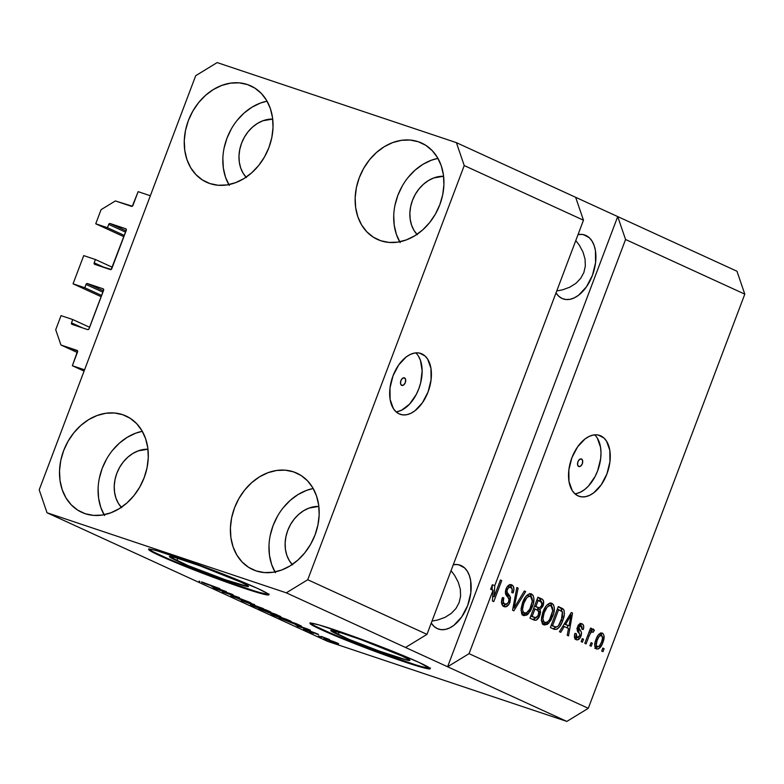 <?xml version="1.0" encoding="UTF-8"?>
<svg xmlns="http://www.w3.org/2000/svg" width="784" height="784" viewBox="0 0 784 784"><rect width="100%" height="100%" fill="white"/><g stroke="black" fill="none" stroke-linecap="round" stroke-linejoin="round"><path stroke-width="1.18" d="M138.131 191.659L150.342 195.745L84.564 369.813L72.353 365.726L77.606 350.977L60.936 344.999L55.713 329.731L61.044 315.629L72.755 319.549L71.511 322.851L82.447 327.859L71.511 322.851L72.03 324.37L87.661 329.603L88.837 329.162L103.704 289.825L103.076 288.786L87.455 283.553L103.4 290.864L87.455 283.553L86.269 283.994L84.78 287.728L73.059 283.808L101.185 296.705L73.059 283.808L83.721 255.604L95.442 259.524L94.188 262.826L105.125 267.834L94.188 262.826L94.717 264.345L111.161 269.461L126.381 229.8L125.763 228.761L110.142 223.528L126.077 230.839L110.142 223.528L108.956 223.969L107.457 227.703L95.746 223.783L101.067 209.681L115.375 200.939L132.31 206.212L138.131 191.659L150.342 195.745L84.564 369.813L72.353 365.726L77.577 351.918A1.284 1.029 114.6 0 0 77.048 350.399L60.936 344.999L77.342 352.526L60.936 344.999L55.713 329.731L61.044 315.629L72.755 319.549L89.631 327.281L72.755 319.549L71.511 322.851A1.284 1.029 114.6 0 0 72.03 324.37L87.661 329.603A1.284 1.029 114.6 0 0 89.092 328.731L103.606 290.315A1.284 1.029 114.6 0 0 103.076 288.786L87.455 283.553A1.284 1.029 114.6 0 0 86.024 284.435L84.78 287.728L101.655 295.47L84.78 287.728L73.059 283.808L83.721 255.604L95.442 259.524L112.318 267.256L95.442 259.524L94.188 262.826A1.284 1.029 114.6 0 0 94.629 264.316L94.629 264.316A1.284 1.029 114.6 0 0 94.717 264.345L110.338 269.578A1.284 1.029 114.6 0 0 111.769 268.706L126.283 230.29A1.284 1.029 114.6 0 0 125.763 228.761L110.142 223.528A1.284 1.029 114.6 0 0 108.711 224.41L107.457 227.703L124.333 235.445L107.457 227.703L95.746 223.783L123.872 236.68L95.746 223.783L101.067 209.681L115.375 200.939L131.487 206.339A1.284 1.029 114.6 0 0 132.917 205.457L138.131 191.659M125.587 232.142L108.711 224.41L125.587 232.142M102.9 292.167L86.024 284.435L102.9 292.167M84.074 371.097L72.353 365.726M176.851 560.736A42.277 2.166 20.7 0 1 169.422 556.542A42.277 2.166 20.7 0 1 197.215 564.843A42.277 2.166 20.7 0 1 241.1 582.238L247.489 585.472L248.508 586.305L248.009 586.569L225.341 579.768L188.121 565.607L169.442 556.669L175.361 557.6L199.949 565.832L241.1 582.238A42.277 2.166 20.7 0 1 248.528 586.432A42.277 2.166 20.7 0 1 220.735 578.131A42.277 2.166 20.7 0 1 176.851 560.736L177.762 558.306L176.851 560.736M338.169 634.668A42.277 2.166 20.7 0 1 330.75 630.483A42.277 2.166 20.7 0 1 358.543 638.784A42.277 2.166 20.7 0 1 402.427 656.169L409.826 660.236L407.337 660.187L379.319 651.083L349.448 639.538L330.77 630.61L341.393 632.953L361.277 639.764L402.427 656.169A42.277 2.166 20.7 0 1 409.846 660.363A42.277 2.166 20.7 0 1 382.053 652.063A42.277 2.166 20.7 0 1 338.169 634.668L339.09 632.237L338.169 634.668M310.366 623.123A64.249 3.293 -159.3 0 0 321.469 629.082L321.244 629.679A64.249 3.293 20.7 0 1 309.964 623.309A64.249 3.293 20.7 0 1 352.202 635.932A64.249 3.293 20.7 0 1 418.901 662.362L430.151 668.536L426.359 668.468L405.142 662.098L383.788 654.62L338.384 637.078L321.244 629.679L309.994 623.505L310.748 623.104L318.99 624.917L356.357 637.421L391.187 650.681L418.901 662.362A64.249 3.293 20.7 0 1 430.171 668.732A64.249 3.293 20.7 0 1 387.933 656.12A64.249 3.293 20.7 0 1 321.244 629.679L321.469 629.082A64.249 3.293 -159.3 0 0 385.346 654.503A64.249 3.293 -159.3 0 0 430.004 668.321M149.048 549.182A64.249 3.293 -159.3 0 0 160.152 555.15L159.926 555.748A64.249 3.293 20.7 0 1 148.646 549.378A64.249 3.293 20.7 0 1 190.884 561.991A64.249 3.293 20.7 0 1 257.573 588.431L267.275 593.331L268.834 594.605L265.031 594.527L252.673 591.038L222.46 580.689L177.057 563.147L154.017 552.926L148.666 549.574L152.459 549.643L157.662 550.985L195.03 563.49L229.859 576.74L257.573 588.431A64.249 3.293 20.7 0 1 268.853 594.801A64.249 3.293 20.7 0 1 226.615 582.179A64.249 3.293 20.7 0 1 159.926 555.748L160.152 555.15A64.249 3.293 -159.3 0 0 224.018 580.572A64.249 3.293 -159.3 0 0 268.677 594.39M404.23 377.78L404.515 377.878A4.018 2.401 -71.5 0 1 405.338 382.514A4.018 2.401 -71.5 0 1 401.829 385.444A4.018 2.401 -71.5 0 1 401.682 385.385L400.546 383.572L400.908 380.632L402.555 378.27L404.515 377.878L405.651 379.691L405.289 382.641L403.652 384.993L401.682 385.385A4.018 2.401 -71.5 0 1 400.869 380.75A4.018 2.401 -71.5 0 1 404.377 377.829A4.018 2.401 -71.5 0 1 404.515 377.878L404.221 377.78M421.88 353.878L419.548 353.104L425.085 356.024L427.721 359.239L430.955 368.353L431.073 379.828L428.074 391.931L422.4 402.8L414.912 410.796L410.845 413.315L406.769 414.697L402.839 414.893L399.193 413.903A32.124 19.218 -71.5 0 1 392.647 376.82A32.124 19.218 -71.5 0 1 420.734 353.427A32.124 19.218 -71.5 0 1 421.88 353.878A32.124 19.218 -71.5 0 1 428.427 390.961A32.124 19.218 -71.5 0 1 400.34 414.354A32.124 19.218 -71.5 0 1 399.193 413.903L395.989 411.757L393.352 408.542L390.118 399.428L390.001 387.953L393 375.859L398.674 364.981L406.161 356.985L410.228 354.476L414.305 353.094L418.235 352.888L421.88 353.878M581.248 458.914L581.532 459.012A4.018 2.401 -71.5 0 1 582.355 463.648A4.018 2.401 -71.5 0 1 578.847 466.568A4.018 2.401 -71.5 0 1 578.7 466.509L577.563 464.706L577.926 461.756L579.572 459.395L581.532 459.012L582.669 460.816L582.306 463.765L580.67 466.127L578.7 466.509A4.018 2.401 -71.5 0 1 577.886 461.874A4.018 2.401 -71.5 0 1 581.395 458.954A4.018 2.401 -71.5 0 1 581.532 459.012L581.238 458.905M600.74 435.855L598.408 435.071L603.935 437.991L606.581 441.216L609.815 450.32L609.932 461.805L606.934 473.899L601.259 484.777L593.772 492.764L589.705 495.282L585.628 496.664L581.689 496.87L578.053 495.88A32.124 19.218 -71.5 0 1 571.507 458.797A32.124 19.218 -71.5 0 1 599.593 435.394A32.124 19.218 -71.5 0 1 600.74 435.855A32.124 19.218 -71.5 0 1 607.286 472.938A32.124 19.218 -71.5 0 1 579.2 496.331A32.124 19.218 -71.5 0 1 578.053 495.88L574.848 493.734L572.202 490.519L568.978 481.405L568.851 469.92L571.859 457.827L577.534 446.958L585.011 438.962L589.078 436.443L593.165 435.061L597.094 434.865L600.74 435.855M578.033 234.602A33.732 20.178 -71.5 0 1 584.697 234.975A33.732 20.178 -71.5 0 1 585.903 235.455L583.453 234.632L589.264 237.699L592.038 241.08L594.125 245.451L595.438 250.645L595.566 262.699L592.41 275.4L586.452 286.817L578.592 295.215L574.319 297.851L570.037 299.312L565.911 299.517L562.089 298.479A33.732 20.178 -71.5 0 1 555.993 292.932M453.289 564.735A33.732 20.178 -71.5 0 1 459.953 565.107A33.732 20.178 -71.5 0 1 461.159 565.587L458.709 564.764L464.52 567.841L467.293 571.213L469.381 575.583L470.684 580.777L470.812 592.831L467.656 605.532L461.698 616.949L453.848 625.348L449.575 627.984L445.292 629.444L441.157 629.65L437.335 628.611A33.732 20.178 -71.5 0 1 431.249 623.064M418.244 141.718A53.008 42.385 114.6 0 1 421.625 143.051A53.008 42.385 114.6 0 1 438.981 206.819A53.008 42.385 114.6 0 1 380.828 240.757L389.04 242.432L397.664 242.148L406.357 239.904L414.785 235.788L422.635 229.957L429.593 222.636L435.394 214.12L439.814 204.712L442.695 194.795L443.911 184.74L443.421 174.93L441.255 165.747L437.472 157.555L432.239 150.646L425.751 145.295L418.244 141.718L410.032 140.042L401.408 140.326L392.715 142.57L384.287 146.686L376.438 152.517L369.48 159.828L363.678 168.354L359.258 177.752L356.377 187.68L355.162 197.735L355.652 207.544L357.818 216.717L361.6 224.92L366.834 231.829L373.321 237.18L380.828 240.757A53.008 42.385 114.6 0 1 377.457 239.424L377.467 239.434A53.008 42.385 114.6 0 1 360.091 175.655A53.008 42.385 114.6 0 1 418.244 141.718L424.83 144.736L418.244 141.718M293.5 471.85A53.008 42.385 114.6 0 1 296.871 473.183A53.008 42.385 114.6 0 1 314.237 536.952A53.008 42.385 114.6 0 1 256.074 570.889L264.296 572.565L272.92 572.281L281.613 570.037L290.041 565.921L297.881 560.09L304.839 552.779L310.64 544.253L315.07 534.855L317.941 524.927L319.166 514.872L318.676 505.063L316.501 495.89L312.728 487.687L307.495 480.778L300.997 475.427L293.5 471.85L285.288 470.175L276.664 470.459L267.971 472.703L259.533 476.819L251.693 482.65L244.735 489.971L238.934 498.487L234.504 507.895L231.633 517.812L230.418 527.867L230.898 537.677L233.073 546.86L236.856 555.052L242.089 561.961L248.577 567.312L256.074 570.889A53.008 42.385 114.6 0 1 252.703 569.556A53.008 42.385 114.6 0 1 235.347 505.788A53.008 42.385 114.6 0 1 293.5 471.85L300.086 474.869L293.5 471.85M122.618 414.667A53.008 42.385 114.6 0 1 125.989 415.99A53.008 42.385 114.6 0 1 143.345 479.769A53.008 42.385 114.6 0 1 85.191 513.706L93.404 515.382L102.028 515.088L110.72 512.844L119.148 508.728L126.998 502.907L133.956 495.586L139.758 487.06L144.178 477.662L147.059 467.744L148.274 457.689L147.794 447.88L145.618 438.697L141.835 430.494L136.602 423.595L130.115 418.244L122.618 414.667L114.395 412.982L105.771 413.276L97.079 415.52L88.651 419.636L80.801 425.467L73.853 432.778L68.041 441.304L63.622 450.702L60.74 460.62L59.525 470.684L60.015 480.484L62.191 489.667L65.964 497.869L71.197 504.778L77.694 510.119L85.191 513.706A53.008 42.385 114.6 0 1 81.82 512.373A53.008 42.385 114.6 0 1 64.455 448.595A53.008 42.385 114.6 0 1 122.618 414.667L129.193 417.676L122.618 414.667M247.362 84.525A53.008 42.385 114.6 0 1 250.733 85.858A53.008 42.385 114.6 0 1 268.089 149.636A53.008 42.385 114.6 0 1 209.936 183.574L218.158 185.249L226.772 184.955L235.465 182.711L243.902 178.595L251.742 172.764L258.7 165.453L264.502 156.927L268.932 147.529L271.803 137.612L273.028 127.547L272.538 117.747L270.362 108.564L266.589 100.362L261.356 93.453L254.859 88.112L247.362 84.525L239.14 82.849L230.525 83.143L221.833 85.387L213.395 89.503L205.555 95.325L198.597 102.645L192.795 111.171L188.366 120.569L185.494 130.487L184.269 140.542L184.759 150.352L186.935 159.534L190.708 167.737L195.951 174.636L202.439 179.987L209.936 183.574A53.008 42.385 114.6 0 1 206.564 182.241A53.008 42.385 114.6 0 1 189.209 118.462A53.008 42.385 114.6 0 1 247.362 84.525L253.947 87.543L247.362 84.525M437.795 619.977L432.004 621.075L437.795 619.977L445.077 617.322L437.795 619.977M451.202 613.441L445.077 617.322L451.202 613.441L455.945 608.502L451.202 613.441M459.11 602.68L455.945 608.502L459.11 602.68L460.59 596.203L459.11 602.68M460.316 589.323L460.59 596.203L460.316 589.323L458.307 582.306L460.316 589.323M454.632 575.407L458.307 582.306L454.632 575.407L451.045 570.683L454.632 575.407M562.54 289.845L556.748 290.942L562.54 289.845L569.821 287.179L562.54 289.845M575.956 283.308L569.821 287.179L575.956 283.308L580.689 278.359L575.956 283.308M583.864 272.538L580.689 278.359L583.864 272.538L585.334 266.07L583.864 272.538M585.07 259.19L585.334 266.07L585.07 259.19L583.051 252.164L585.07 259.19M579.386 245.274L583.051 252.164L579.386 245.274L575.789 240.551L579.386 245.274M426.976 634.374L583.472 220.206L464.236 165.561L307.74 579.729L426.976 634.374L307.74 579.729L286.287 592.831L405.524 647.476L426.976 634.374L583.472 220.206L575.632 197.294L456.396 142.649L464.236 165.561L583.472 220.206L575.632 197.294L736.96 271.235L617.714 216.58L625.563 239.492L494.782 585.579L494.116 596.761L500.437 580.023L501.711 580.601L493.773 601.612L492.411 600.985L493.067 590.136L469.057 653.66L588.294 708.305L744.8 294.137L625.563 239.492L744.8 294.137L736.96 271.235L744.8 294.137L588.294 708.305L469.057 653.66L447.605 666.763L286.287 592.831L47.04 512.765L327.604 641.351L566.852 721.417L447.605 666.763L566.852 721.417L588.294 708.305L566.852 721.417L327.604 641.351L47.04 512.765L39.2 489.863L195.706 75.695L217.148 62.583L456.396 142.649L617.714 216.58L625.563 239.492L494.782 585.579L492.342 584.766L492.038 589.793L492.342 584.766L490.627 589.313L493.067 590.136L492.411 600.985L493.773 601.612L501.711 580.601L500.437 580.023L494.116 596.761L494.782 585.579L492.342 584.766L490.627 589.313L493.067 590.136L469.057 653.66L447.605 666.763L617.714 216.58L447.605 666.763L405.524 647.476L426.976 634.374M501.525 602.602L504.876 604.141C503.152 603.121 502.789 601.034 503.789 597.878L502.417 597.565C500.888 602.092 501.358 605.081 503.838 606.542C506.229 607.502 508.287 606.052 510.012 602.2L508.689 601.749L510.012 602.2L508.796 604.542L505.425 606.865L503.054 606.061L501.593 603.219L502.417 597.565L503.789 597.878L503.289 601.828L504.328 603.798L506.66 604.209L508.561 602.063L508.992 599.005L505.778 594.301L505.445 591.283L507.14 586.804L510.266 584.599L513.069 585.932L513.932 589L513.157 592.89L511.776 592.577L512.246 589.245L510.658 587.265L508.453 587.775L507.081 590.225L507.101 592.684L510.502 597.486L510.012 602.2L510.021 596.31L506.876 591.959L507.277 589.646C508.306 587.451 509.502 586.687 510.874 587.363C512.354 588.157 512.658 589.891 511.776 592.577L513.157 592.89C514.48 588.813 514.02 586.148 511.756 584.884L511.384 584.737M525.682 591.587L513.873 610.824L512.56 610.217L516.823 587.53L518.136 588.127L514.069 608.031L524.349 590.979L525.682 591.587L524.349 590.979L514.069 608.031L518.136 588.127L516.823 587.53L512.56 610.217L513.873 610.824L525.682 591.587L524.271 591.116L525.682 591.587M523.408 615.509L528.23 613.95L525.888 613.176L528.23 613.95L532.326 606.983L531.003 606.542L532.326 606.983C534.727 600.916 534.472 596.575 531.552 593.958L530.886 593.733L531.552 593.958C527.74 593.527 524.721 596.467 522.507 602.778L521.027 610.56L523.408 615.509L521.664 613.725L521.086 608.649L522.507 602.778L525.221 597.32L528.122 594.37L530.974 593.753L532.993 595.232L533.933 598.417L533.277 604.072L530.562 610.805L527.015 614.979L523.79 615.656M543.812 624.858L548.633 623.309L546.291 622.525L548.633 623.309L552.74 616.332L551.407 615.891L552.74 616.332C555.131 610.266 554.876 605.924 551.965 603.308L551.289 603.082L551.965 603.308C548.143 602.876 545.125 605.816 542.91 612.137L541.43 619.909L543.812 624.858L542.077 623.074L541.489 618.008L542.91 612.137L545.625 606.669L548.526 603.719L551.377 603.102L553.396 604.582L554.337 607.767L553.68 613.431L550.966 620.154L547.418 624.329L544.194 625.005M564.225 626.534L560.785 632.316L559.453 631.708L571.311 612.5L572.555 613.068L568.537 635.873L567.214 635.265L568.518 628.503L564.225 626.534L568.518 628.503L567.214 635.265L568.537 635.873L572.555 613.068L571.311 612.5L559.453 631.708L560.785 632.316L564.225 626.534L562.922 626.102L564.225 626.534M604.111 648.652L602.974 651.651L601.7 651.073L602.827 648.074L604.111 648.652L602.827 648.074L601.7 651.073L602.974 651.651L604.111 648.652L602.778 648.211L604.111 648.652M602.396 633.149L601.896 632.982L602.396 633.149C599.672 632.835 597.526 634.942 595.977 639.489C594.154 643.889 594.301 647.055 596.418 648.966C599.182 649.27 601.338 647.104 602.886 642.468L601.563 642.027L602.886 642.468L601.691 645.203L598.251 649.005L596.026 648.75L594.801 646.447L595.085 642.302L596.536 638.117L598.711 634.491L600.583 633.109L602.778 633.364L604.003 635.618L602.886 642.468C604.66 638.127 604.493 635.02 602.396 633.149L602.112 633.041M592.312 643.252L591.175 646.251L589.901 645.663L591.038 642.664L592.312 643.252L591.038 642.664L589.901 645.663L591.175 646.251L592.312 643.252L590.979 642.802L592.312 643.252M589.068 635.991L586.079 643.909L584.805 643.331L590.577 628.053L591.851 628.631L590.93 631.071L593.145 628.984L594.35 630.424L593.047 632.384L592.067 631.659L591.097 632.129L589.068 635.991L590.479 632.972L592.292 631.718L593.047 632.384L594.35 630.424L593.41 629.033L590.93 631.071L591.851 628.631L590.577 628.053L584.805 643.331L586.079 643.909L589.068 635.991L587.745 635.55L589.068 635.991M583.541 639.234L582.414 642.233L581.13 641.645L582.267 638.646L583.541 639.234L582.267 638.646L581.13 641.645L582.414 642.233L583.541 639.234L582.218 638.784L583.541 639.234M574.407 636.608L577.014 637.519L576.299 633.668L574.917 633.354C573.966 636.579 574.368 638.676 576.103 639.666C578.014 640.401 579.641 639.225 580.983 636.118L579.65 635.667L580.983 636.118L580.307 637.559L577.367 639.901L575.299 639.107L574.407 636.618L574.917 633.354L576.299 633.668L576.005 636.118L576.671 637.314L578.171 637.588L579.376 636.343L579.768 634.266L577.328 630.63L577.122 628.582L578.425 625.171L580.875 623.564L583.002 624.554L583.757 626.671L583.286 629.513L581.914 629.199L582.13 627.151L581.248 626.014L579.739 626.063L578.827 627.533L581.454 632.423L580.983 636.118C581.885 633.286 581.542 631.287 579.964 630.13L578.866 628.601L578.945 627.151L581.248 626.014L581.914 629.199L583.286 629.513C584.129 626.543 583.717 624.642 582.032 623.809L581.708 623.682M553.984 629.209C557.649 629.875 560.54 627.053 562.667 620.722L561.344 620.281L562.667 620.722L561.912 622.594L559.629 626.71L557.071 629.219L554.553 629.425L550.368 627.543L558.306 606.542L562.726 608.649L564.098 610.422L564.304 614.646L562.667 620.722C564.558 616.351 564.862 612.578 563.569 609.403L558.306 606.542L550.368 627.543L554.484 629.395M533.737 619.928C536.129 620.987 538.147 619.497 539.784 615.46L538.451 615.019L539.784 615.46L539.529 616.087L536.178 620.173L534.12 620.085L529.964 618.194L537.902 597.183L542.332 599.28L543.616 601.338L542.812 606.395L540.049 609.531L540.558 612.245L539.784 615.46L540.049 609.531L543.077 605.758C544.214 602.171 543.763 599.897 541.705 598.927L537.902 597.183L529.964 618.194L534.178 620.105M229.506 593.498L214.62 588.363L233.073 594.703L224.626 592.518L239.522 597.663L222.431 591.94L229.506 593.498L222.431 591.94L239.522 597.663L224.626 592.518L231.711 594.086L215.904 588.951L229.506 593.498M234.485 597.241C232.848 596.477 233.191 596.477 235.543 597.232L234.044 596.575C230.574 595.438 230.016 595.419 232.378 596.526L247.724 601.642C249.165 602.308 248.871 602.318 246.852 601.651L248.352 602.308C251.419 603.317 251.86 603.308 249.684 602.288L241.443 599.094C238.973 598.29 238.512 598.27 240.051 599.035C241.55 599.74 241.492 599.848 239.894 599.358L233.534 596.408M263.483 608.649L241.217 600.554L254.633 604.582L243.804 601.485L263.483 608.649L243.804 601.485L254.633 604.582L241.217 600.554L263.483 608.649M251.007 604.738L266.531 610.109L270.892 612.167L267.05 611.148L251.938 605.493L265.551 610.648C270.617 612.353 271.921 612.598 269.48 611.363L250.527 604.699M271.411 614.088L286.934 619.458L291.305 621.516L287.454 620.497L272.352 614.842L285.954 620.007C291.021 621.712 292.324 621.947 289.884 620.722L270.931 614.058M322.116 637.323L318.402 635.922L322.116 637.323M334.788 642.655L323.802 638.362L334.239 641.773L338.649 643.713L334.788 642.655C338.463 643.889 339.423 644.076 337.669 643.194L327.8 639.47C324.037 638.186 323.037 638 324.792 638.882L334.788 642.655M201.89 582.306L219.912 588.676L204.007 583.296L219.912 588.676L201.566 581.865M295.617 624.848L310.366 630.13L297.195 626.21L299.9 626.818L295.617 624.848L299.9 626.818L297.195 626.21L310.366 630.13L295.617 624.848M311.669 632.374L303.535 629.042L315.433 633.06L318.412 634.55L312.336 632.022L313.59 632.913L311.669 632.374C313.767 633.06 314.119 633.06 312.698 632.374L316.814 634.08C318.912 634.746 319.117 634.697 317.461 633.933L311.091 631.443C309.161 630.846 308.935 630.895 310.405 631.61L305.593 629.591C303.29 628.846 302.977 628.866 304.643 629.65L311.669 632.374L311.905 631.728L311.669 632.374M313.512 633.384L309.788 631.982L313.512 633.384M321.175 636.402L329.427 639.499L321.175 636.402M333.915 642.733L330.191 641.332L333.915 642.733M295.95 624.574L279.026 617.88L296.117 623.594L301.448 626.151L295.95 624.574L301.213 625.975L296.117 623.594L279.026 617.88L295.95 624.574M271.127 613.637L258.622 608.531L275.713 614.244L280.858 616.743L271.127 613.637L278.585 616.097C281.25 616.969 281.564 616.93 279.516 615.989L258.622 608.531L271.127 613.637M211.602 586.354L226.351 591.626L213.189 587.706L215.894 588.314L211.602 586.354L215.894 588.314L213.189 587.706L226.351 591.626L211.602 586.354M195.706 75.695L217.148 62.583L456.396 142.649L464.236 165.561L307.74 579.729L286.287 592.831L47.04 512.765L39.2 489.863L195.706 75.695M199.126 581.14L199.832 581.61M298.028 625.71L308.004 629.16L298.028 625.71M305.593 629.591C303.29 628.846 302.977 628.866 304.643 629.65M306.505 630.277L307.093 630.248M310.925 631.914L311.101 631.453C309.161 630.846 308.935 630.895 310.405 631.61L311.101 631.453M316.814 634.08L316.814 634.08C318.912 634.746 319.117 634.697 317.461 633.933M313.59 632.913L312.698 632.374M323.772 638.313L324.792 638.882M338.678 643.762L337.669 643.194M335.856 642.576L326.105 638.911M298.939 625.181L282.348 618.997L291.285 622.819L299.125 624.975M291.305 621.516L289.884 620.722M287.904 620.056L274.331 615.509C272.538 614.607 273.518 614.783 277.271 616.048L273.42 614.636M278.585 616.097L278.585 616.097C281.25 616.969 281.564 616.93 279.516 615.989M277.075 615.117L269.882 612.451L277.075 615.117C278.869 615.91 278.849 616.008 277.026 615.42L269.882 612.451L277.075 615.117C278.869 615.91 278.849 616.008 277.026 615.42M270.235 612.863L261.895 609.785L270.235 612.863C271.97 613.637 271.842 613.705 269.843 613.049L261.944 609.638L270.235 612.863C271.97 613.637 271.842 613.705 269.843 613.049M270.901 612.167L269.48 611.363M267.491 610.707L253.928 606.159C252.134 605.248 253.114 605.434 256.868 606.698L253.016 605.287M230.878 595.713L232.378 596.526M239.159 598.476L240.051 599.035C241.55 599.74 241.492 599.848 239.894 599.358M251.086 603.063L249.684 602.288M247.724 601.642L247.724 601.642C249.165 602.308 248.871 602.318 246.852 601.651M242.158 599.78L241.374 599.074M214.022 587.206L223.959 590.744L214.022 587.206M326.605 639.489L336.532 642.694M274.331 615.509L288.061 620.487M253.928 606.159L267.658 611.128M600.828 633.031L601.642 635.363M597.584 646.898L595.536 648.28M594.85 648.358L597.702 646.761M601.563 634.815L600.681 632.855M601.289 635.226L599.231 634.57M601.534 635.314L602.553 638.127L601.563 642.037L599.417 645.947L597.271 646.8C595.938 645.33 595.938 643.076 597.251 640.067L595.928 639.617L597.251 640.067C598.251 636.961 599.672 635.383 601.534 635.314C602.867 636.784 602.876 639.029 601.563 642.037C600.564 645.134 599.133 646.722 597.271 646.8L595.076 646.065M599.094 634.501L601.397 635.256L599.045 636.569L597.075 640.548L596.271 644.918L597.271 646.8L594.831 645.987L597.271 646.8M590.519 628.19L591.851 628.631L590.519 628.19M589.597 630.63L590.93 631.071L589.597 630.63M592.047 629.65L594.35 630.424L592.047 629.65M592.175 631.679L589.519 630.836M589.784 630.875L592.292 631.718M588.911 632.453L590.479 632.972L588.911 632.453M582.032 623.809L581.434 623.613L582.032 623.809C580.297 623.064 578.808 624.084 577.553 626.877C576.828 629.768 577.279 631.806 578.915 632.992L579.797 634.383L579.562 635.902L577.014 637.519L574.946 636.824M574.79 636.784L577.014 637.519M580.464 623.613L581.316 626.053M581.944 629.062L583.286 629.513L581.944 629.062M578.239 625.024L581.248 626.014M577.622 626.71L578.945 627.151L577.622 626.71M577.21 628.053L578.866 628.601L577.21 628.053M577.102 628.797L579.964 630.13L577.524 629.317L579.082 633.207M577.279 637.617L575.231 639.038M574.927 639.087L577.592 637.186M575.623 638.931L576.318 638.548M579.062 633.394L578.886 631.247L576.867 628.494M579.347 625.603L579.68 626.328M581.267 626.788L580.101 623.3M571.232 612.627L572.555 613.068L571.232 612.627M567.792 625.446L567.351 627.964L567.792 625.446M566.577 625.034L564.235 623.966L566.577 625.034M565.568 624.27L569.037 618.684L567.753 618.262L569.037 618.684L571.105 614.97L570.017 614.607L571.105 614.97L569.017 625.848L564.304 623.848L569.017 625.848L571.105 614.97L565.568 624.27M558.208 606.796L563.569 609.403L561.128 608.59L561.971 611.285L560.942 608.364L558.208 606.796M556.268 627.043L553.034 628.768M553.328 628.768L556.503 626.769M552.318 625.857L555.229 626.867L552.318 625.857L554.758 626.681L552.573 625.671L558.649 609.58L557.326 609.139L562.383 611.775L561.403 620.115L558.982 625.024C557.561 626.984 556.15 627.533 554.758 626.681L556.856 626.945L558.492 625.671L562.451 616.841L562.481 611.961L558.649 609.58L552.573 625.671L551.24 625.23L554.758 626.681M550.348 603.043L551.828 606.365M546.115 622.565L542.979 624.319M539.167 616.204L539.049 617.184M542.489 624.329L546.193 622.486M551.897 607.002L551.299 604.415L550.054 602.808M541.519 621.026L545.635 622.614L547.644 621.83L549.584 619.625L552.749 610.687L552.495 607.59L551.044 605.767L552.749 610.687L551.485 615.685C549.849 620.448 547.595 622.682 544.723 622.398C542.567 620.448 542.391 617.233 544.174 612.755L542.851 612.304L544.174 612.755C545.811 607.816 548.104 605.483 551.044 605.767L548.839 605.081M542.283 621.585L541.225 620.634M541.215 602.671L540.46 598.947L537.804 597.447L541.705 598.927L539.265 598.114L541.274 601.7M541.744 605.307L543.077 605.758L541.744 605.307M538.882 607.825L537.608 608.717L540.049 609.531L537.608 608.717L538.128 610.511M535.678 617.792L530.837 615.881L532.169 616.322L534.953 608.962L537.305 610.04C538.961 610.579 539.363 612.206 538.5 614.891L536.031 617.782L534.698 617.488L535.678 617.792L532.816 619.497M532.463 619.468L534.61 618.85L536.178 617.037M538.118 611.422L537.608 608.717L538.931 607.767M532.571 616.802L530.797 615.999L533.59 616.969M535.688 606.718L539.461 607.914L534.551 606.061L535.874 606.502L538.245 600.23L540.333 601.181C541.989 601.553 542.43 602.994 541.675 605.513L539.461 607.914L534.502 606.179L537.02 607.09M539.461 607.914L541.489 605.983L541.95 602.475L536.922 599.78L538.245 600.23L535.874 606.502L538.128 607.531M536.031 617.782L538.049 615.93L538.882 611.608L537.775 610.285L533.62 608.511L534.953 608.962L532.169 616.322L534.698 617.488M529.935 593.694L531.425 597.016M525.701 613.215L522.575 614.97M522.085 614.979L525.79 613.137M531.493 597.653L530.895 595.066L529.651 593.459M521.879 612.235L526.231 613.059L529.827 609.158L532.375 600.916L532.091 598.241L530.641 596.418L532.336 601.338L531.082 606.336C529.445 611.099 527.191 613.333 524.32 613.049C522.164 611.099 521.987 607.884 523.771 603.396L522.448 602.955L523.771 603.396C525.407 598.457 527.701 596.134 530.641 596.418L528.436 595.732M526.76 595.428L527.75 595.448M527.906 595.497L526.789 595.419M516.793 587.677L518.136 588.127L516.793 587.677M513.706 604.121L514.833 604.493L513.706 604.121M513.03 607.688L514.069 608.031L513.03 607.688M511.756 584.884L511.07 584.658L511.756 584.884C509.512 584.021 507.601 585.393 506.023 589.009C504.984 592.4 505.366 594.831 507.15 596.301C508.738 597.271 509.257 599.054 508.718 601.671C507.62 604.013 506.337 604.836 504.876 604.141L502.985 603.504M502.73 603.435L504.876 604.141M510.159 584.609L511.482 587.745M511.825 592.439L513.157 592.89L511.825 592.439M508.15 586.432L510.874 587.363M505.954 589.196L507.277 589.646L505.954 589.196M505.415 591.469L506.876 591.959L505.415 591.469M505.425 592.969L508.297 594.252L505.856 593.429L507.571 595.497L510.021 596.31L507.571 595.497L508.218 597.565M505.847 604.366L503.034 606.052M502.985 606.052L504.808 605.346M505.572 604.68L506.356 603.719M508.238 598.133L507.571 595.497L505.366 592.89M511.491 588.186L511.139 586.06M510.639 585.129L510.021 584.492M502.436 603.317L501.427 602.475M492.695 596.291L494.116 596.761L492.695 596.291M500.388 580.16L501.711 580.601L500.388 580.16M492.999 596.389L492.626 597.369L492.999 596.389M551.044 605.767L549.094 605.748L547.075 607.296L544.174 612.755L542.949 618.507L543.42 620.977L544.723 622.398M530.641 596.418L528.69 596.399L526.672 597.937L523.771 603.396L522.546 609.158L523.016 611.618L524.32 613.049M453.201 564.754L457.337 564.549L461.159 565.587A33.732 20.178 -71.5 0 1 468.028 604.523A33.732 20.178 -71.5 0 1 438.54 629.091A33.732 20.178 -71.5 0 1 437.335 628.611L433.973 626.357L431.2 622.986M577.955 234.622L582.081 234.406L585.903 235.455A33.732 20.178 -71.5 0 1 592.782 274.39A33.732 20.178 -71.5 0 1 563.294 298.949A33.732 20.178 -71.5 0 1 562.089 298.479L558.727 296.225L555.944 292.853M237.17 120.324L244.128 113.004L251.978 107.183L260.406 103.067L267.06 101.175A53.008 42.385 -65.4 0 0 228.82 184.603M231.368 128.85L226.948 138.249L224.067 148.166M222.852 158.221L223.342 168.031L225.508 177.213L229.291 185.416M246.411 177.556L243.089 173.166L240.678 167.943L239.296 162.102L238.993 155.859L239.767 149.46L241.59 143.149L244.412 137.171L248.097 131.741L252.526 127.086L257.524 123.382L262.885 120.765L272.705 119.08A33.732 26.979 114.6 0 0 242.707 140.493A33.732 26.979 114.6 0 0 246.078 177.194M112.426 450.457L119.384 443.146L127.224 437.315L135.661 433.199L142.306 431.308A53.008 42.385 -65.4 0 0 104.076 514.735M106.624 458.983L102.194 468.381L99.323 478.299M98.108 488.363L98.588 498.163L100.764 507.346L104.546 515.549M121.667 507.699L118.335 503.299L115.934 498.085L114.552 492.234L114.239 486.002L115.013 479.602L116.845 473.281L119.658 467.303L123.353 461.874L127.782 457.219L132.77 453.515L138.141 450.898L147.96 449.212A33.732 26.979 114.6 0 0 117.953 470.625A33.732 26.979 114.6 0 0 121.324 507.326M283.308 507.65L290.266 500.329L298.116 494.498L306.544 490.382L313.198 488.491A53.008 42.385 -65.4 0 0 274.959 571.928M277.507 516.166L273.087 525.574L270.206 535.492M268.99 545.546L269.48 555.356L271.656 564.539L275.429 572.732M292.559 564.882L289.227 560.491L286.817 555.268L285.435 549.427L285.131 543.185L285.905 536.785L287.738 530.474L290.55 524.486L294.245 519.067L298.665 514.412L303.663 510.698L309.023 508.081L318.843 506.405A33.732 26.979 114.6 0 0 288.845 527.808A33.732 26.979 114.6 0 0 292.216 564.519M408.062 177.507L415.02 170.197L422.86 164.366L431.298 160.25L437.942 158.358A53.008 42.385 -65.4 0 0 399.703 241.795M402.261 186.033L397.831 195.432L394.96 205.359M393.735 215.414L394.225 225.224L396.4 234.396L400.173 242.599M417.304 234.749L413.972 230.349L411.571 225.135L410.189 219.295L409.875 213.052L410.649 206.653L412.482 200.341L415.295 194.354L418.989 188.934L423.419 184.279L428.407 180.565L433.777 177.948L443.597 176.263A33.732 26.979 114.6 0 0 413.589 197.676A33.732 26.979 114.6 0 0 416.961 234.387M574.897 493.773A32.124 19.218 108.5 0 0 598.339 468.861A32.124 19.218 108.5 0 0 594.615 434.846L594.664 434.895M576.348 493.567L580.434 492.176L584.501 489.667L588.402 486.119L595.105 476.496L597.653 470.792L600.662 458.699L600.995 452.77L600.534 447.223L597.31 438.109M396.038 411.806A32.124 19.218 108.5 0 0 419.489 386.884A32.124 19.218 108.5 0 0 415.755 352.878L415.804 352.918M397.498 411.59L401.575 410.208L409.542 404.142L416.245 394.528L418.793 388.825L420.675 382.817L422.145 370.793L420.43 360.297L418.45 356.132M154.242 552.328L167.933 558.6M177.292 562.54L222.695 580.082L252.899 590.44M260.063 592.586L268.295 594.409L269.059 594.007M315.57 626.259L329.251 632.531M338.61 636.481L384.013 654.023L414.217 664.371M421.38 666.527L429.622 668.34L430.377 667.939M310.199 622.712L309.964 623.309M148.872 548.78L148.646 549.378M538.706 607.767L536.266 606.953M535.139 617.665L532.699 616.841M269.079 594.203L268.853 594.801M430.406 668.135L430.171 668.732"/></g></svg>
